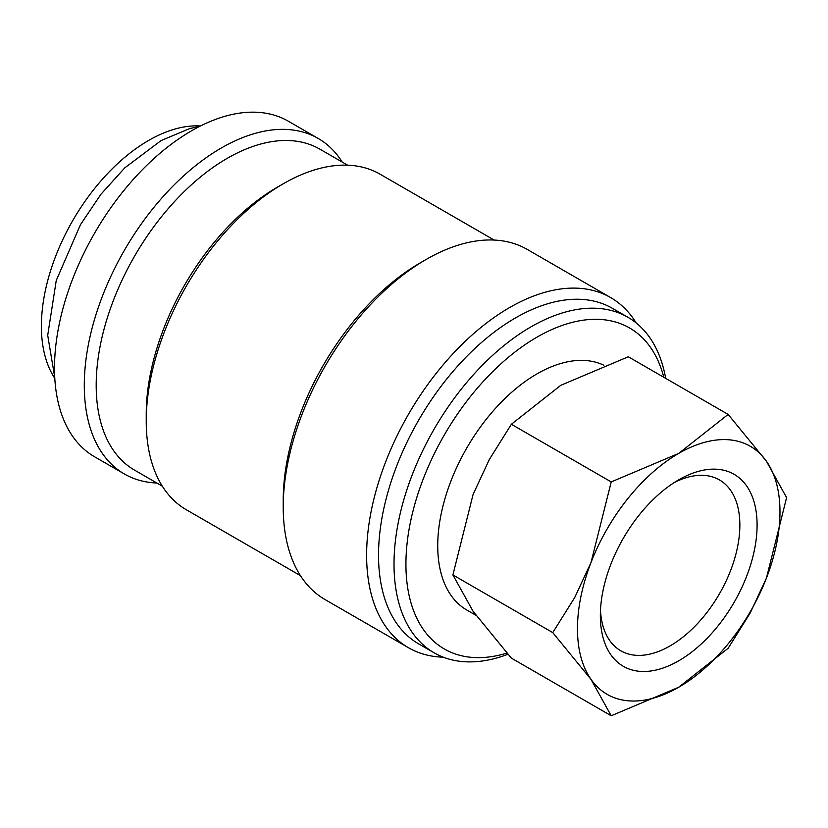 <?xml version="1.0" encoding="UTF-8"?>
<svg xmlns="http://www.w3.org/2000/svg" width="828" height="828" viewBox="0 0 828 828"><rect width="100%" height="100%" fill="white"/><g stroke="black" fill="none" stroke-linecap="round" stroke-linejoin="round"><path stroke-width="1.24" d="M342.192 162.04A193.742 111.852 120 0 0 318.149 138.431L288.372 121.24A193.742 111.852 120 0 0 139.073 173.145A193.742 111.852 120 0 0 54.503 368.118A193.742 111.852 120 0 0 94.63 456.808L124.407 473.999A193.742 111.852 120 0 0 156.875 483.014M318.149 138.431A193.742 111.852 120 0 0 168.85 190.337A193.742 111.852 120 0 0 84.29 385.31A193.742 111.852 120 0 0 124.407 473.999M665.691 378.375A193.742 111.852 120 0 0 627.872 317.248A193.742 111.852 120 0 0 478.584 369.153A193.742 111.852 120 0 0 394.014 564.127A193.742 111.852 120 0 0 434.141 652.816A193.742 111.852 120 0 0 507.937 654.286M663.808 377.289A185.317 106.988 120 0 0 520.398 347.946A185.317 106.988 120 0 0 405.927 564.127A185.317 106.988 120 0 0 506.891 653.106M627.872 317.248L612.389 308.316A193.742 111.852 120 0 0 463.09 360.211A193.742 111.852 120 0 0 378.531 555.184A193.742 111.852 120 0 0 418.647 643.884L434.141 652.816M636.204 322.972A202.167 116.717 120 0 0 610.65 297.573A202.167 116.717 120 0 0 454.862 351.734A202.167 116.717 120 0 0 366.618 555.184A202.167 116.717 120 0 0 408.483 647.734A202.167 116.717 120 0 0 443.249 657.173M610.65 297.573L527.26 249.435A202.167 116.717 120 0 0 426.172 259.443L420.22 262.89A193.742 111.852 120 0 0 283.228 500.164L283.228 507.046A202.167 116.717 120 0 0 325.094 599.596L408.483 647.734M494.171 240.058L380.093 174.201A193.742 111.852 120 0 0 283.228 183.795L277.266 187.231A185.317 106.988 120 0 0 146.235 414.197L146.235 421.069A193.742 111.852 120 0 0 186.352 509.769L300.429 575.626M347.625 165.176L319.898 149.164A185.317 106.988 120 0 0 177.088 198.813A185.317 106.988 120 0 0 96.193 385.31A185.317 106.988 120 0 0 134.581 470.149L162.319 486.16M611.219 715.775L678.722 687.24A143.203 82.676 -60 0 1 591.026 679.405A143.203 82.676 -60 0 1 577.468 628.783A143.203 82.676 -60 0 1 591.026 562.481A143.203 82.676 -60 0 1 678.722 453.392L611.219 481.927L591.026 562.481L574.735 597.495L552.762 632.602L591.026 679.405L611.219 715.775L511.373 658.125L473.099 611.323L452.906 574.953L473.099 494.399L489.4 459.385L511.373 424.278L560.784 385.31L628.297 356.775L728.143 414.424L678.722 453.392A143.203 82.676 -60 0 1 766.417 461.227L728.143 414.424M779.976 511.859A143.203 82.676 -60 0 1 766.417 578.151L786.6 497.597L766.417 461.227A143.203 82.676 -60 0 1 779.976 511.859M674.292 482.538A98.646 56.956 -60 0 1 719.428 479.919A98.646 56.956 -60 0 1 739.859 525.076A98.646 56.956 -60 0 1 696.803 624.343A98.646 56.956 -60 0 1 620.783 650.777A98.646 56.956 -60 0 1 600.486 610.371M600.352 615.566A110.828 63.984 -60 0 1 678.722 479.826A110.828 63.984 -60 0 1 757.092 525.076A110.828 63.984 -60 0 1 678.722 660.806A110.828 63.984 -60 0 1 600.352 615.566M475.934 615.287L466.795 610.008A140.336 81.02 -60 0 1 437.733 545.766A140.336 81.02 -60 0 1 496.935 406.745A140.336 81.02 -60 0 1 603.891 365.241M54.803 378.355A151.617 87.54 -60 0 1 41.4 326.16A151.617 87.54 -60 0 1 200.511 125.97M678.722 687.24L728.143 648.272L750.116 613.165L766.417 578.151A143.203 82.676 -60 0 1 678.722 687.24M611.219 481.927L511.373 424.278M552.762 632.602L452.906 574.953M283.228 183.795A193.742 111.852 120 0 0 146.235 421.069M426.172 259.443A202.167 116.717 120 0 0 283.228 507.046M199.662 126.405L189.84 128.526L161.139 140.532L124.8 167.825L100.954 194.249L80.44 224.719L56.252 280.495L47.713 335.319L54.751 377.402"/></g></svg>
